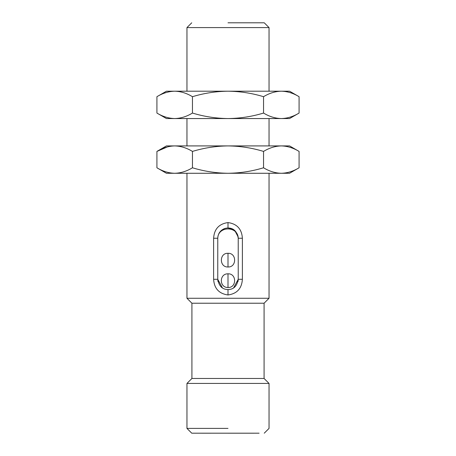 <?xml version="1.0" encoding="UTF-8"?>
<svg xmlns="http://www.w3.org/2000/svg" width="456" height="456" viewBox="0 0 456 456"><rect width="100%" height="100%" fill="white"/><g stroke="black" fill="none" stroke-linecap="round" stroke-linejoin="round"><path stroke-width="0.68" d="M186.96 173.274L186.96 298.27L191.919 303.229L191.919 378.469L186.96 383.428L186.96 428.401L191.748 433.189L259.105 433.189M238.226 238.249C238.043 225.84 217.968 225.823 217.768 238.249C217.905 235.29 218.897 232.868 220.75 230.998C222.916 229.026 225.332 228.023 228 227.994C233.654 228.017 237.063 231.431 238.226 238.249L238.226 279.289C237.074 286.1 233.666 289.52 228 289.549C222.351 289.526 218.937 286.106 217.757 279.289L222.425 287.93M228.211 227.994L234.829 230.593L238.186 237.006M217.945 236.225L218.025 235.855M218.675 233.979L220.755 230.987M222.055 229.892L223.907 228.844M224.004 228.804L224.557 228.587M227.059 228.034L227.818 227.994M228 287.502C219.114 287.719 219.125 273.594 228 273.817C236.829 273.406 236.824 287.918 228 287.502L228 273.817M228 253.302C236.829 252.886 236.824 267.404 228 266.982C219.171 267.393 219.176 252.875 228 253.302L228 266.982M213.619 238.254L217.768 238.249L217.757 279.289L213.619 279.289L213.619 238.254C214.223 229.06 219.011 223.833 228 222.574C236.989 223.839 241.783 229.066 242.381 238.254L242.381 279.294C241.777 288.488 236.989 293.71 228 294.969C219.011 293.704 214.217 288.483 213.619 279.289M233.58 287.924L238.226 279.289M269.04 91.2L269.04 27.588L186.96 27.588L186.96 91.2M269.04 27.588L264.252 22.8L228 22.8M186.96 118.554L186.96 145.914M191.919 303.229L264.081 303.229L264.081 378.469L269.04 383.428L186.96 383.428M186.96 298.27L269.04 298.27L269.04 173.274M191.919 378.469L264.081 378.469M228 428.401L186.96 428.401M254.055 433.2L228 433.2M196.895 433.189L210.98 433.2M238.021 281.506L238.22 280.201M217.985 281.512L217.78 280.223M192.46 96.695C204.043 93.178 215.893 91.342 228 91.2L174.688 91.2C180.741 91.342 186.669 93.178 192.46 96.695L192.46 113.059C186.669 116.576 180.741 118.412 174.688 118.554C168.635 118.412 162.712 116.576 156.921 113.059L156.921 96.695C162.712 93.178 168.635 91.342 174.688 91.2L166.44 91.2L156.921 96.695M192.46 113.059C204.043 116.576 215.893 118.412 228 118.554C240.107 118.412 251.957 116.576 263.539 113.059L263.539 96.695C251.957 93.178 240.107 91.342 228 91.2L281.312 91.2C275.259 91.342 269.331 93.178 263.539 96.695M299.079 96.695C293.288 93.178 287.365 91.342 281.312 91.2L289.56 91.2L299.079 96.695L299.079 113.059C293.288 116.576 287.365 118.412 281.312 118.554C275.259 118.412 269.331 116.576 263.539 113.059M299.079 113.059L289.56 118.554L166.44 118.554L156.921 113.059M192.46 151.415C204.043 147.898 215.893 146.062 228 145.914L174.688 145.914C180.741 146.062 186.669 147.898 192.46 151.415L192.46 167.779C186.669 171.296 180.741 173.126 174.688 173.274C168.635 173.126 162.712 171.296 156.921 167.779L156.921 151.415L167.483 146.878M174.688 145.914C168.635 146.062 162.712 147.898 156.921 151.415L166.44 145.914L174.688 145.914M192.46 167.779C204.043 171.296 215.893 173.126 228 173.274C240.107 173.126 251.957 171.296 263.539 167.779L263.539 151.415C251.957 147.898 240.107 146.062 228 145.914L281.312 145.914C275.259 146.062 269.331 147.898 263.539 151.415M281.312 145.914L289.56 145.914L299.079 151.415C293.288 147.898 287.365 146.062 281.312 145.914C287.365 146.062 293.288 147.898 299.079 151.415L299.079 167.779C293.288 171.296 287.365 173.126 281.312 173.274C275.259 173.126 269.331 171.296 263.539 167.779M156.921 167.779C162.712 171.296 168.635 173.126 174.688 173.274L166.44 173.274L156.921 167.779M299.079 167.779L289.56 173.274L174.688 173.274M228 294.969L228 289.549M228 227.994L228 222.574M238.209 238.254L242.381 238.254M242.381 279.294L238.209 279.294M264.081 303.229L269.04 298.27M191.748 22.8L186.96 27.588M264.252 433.189L269.04 428.401L269.04 383.428M269.04 145.914L269.04 118.554"/></g></svg>
